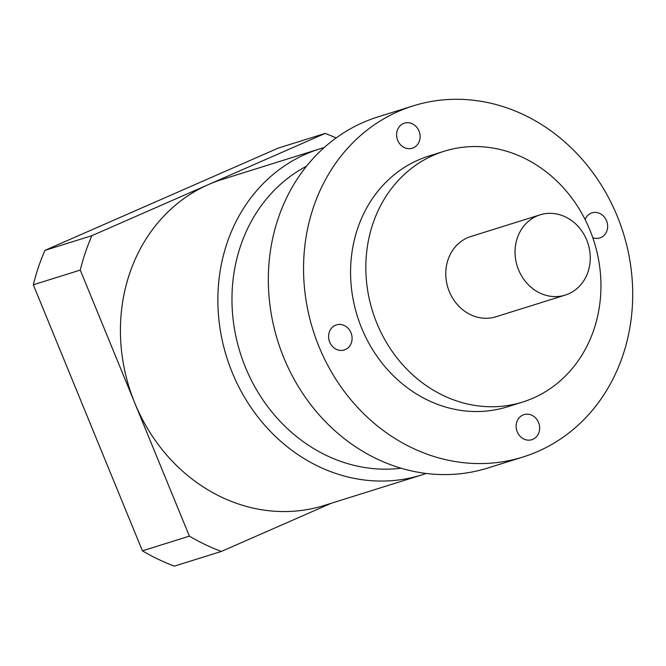 <?xml version="1.0" encoding="UTF-8"?>
<svg xmlns="http://www.w3.org/2000/svg" width="666" height="666" viewBox="0 0 666 666"><rect width="100%" height="100%" fill="white"/><g stroke="black" fill="none" stroke-linecap="round" stroke-linejoin="round"><path stroke-width="1" d="M532.875 439.302A13.137 11.613 72.6 0 0 538.777 423.085A13.137 11.613 72.6 0 0 523.976 414.618A13.137 11.613 72.6 0 0 522.918 415.018A13.137 11.613 72.6 0 0 517.016 431.235A13.137 11.613 72.6 0 0 531.826 439.702A13.137 11.613 72.6 0 0 532.875 439.302M345.329 349.583A13.137 11.613 72.6 0 0 351.223 333.366A13.137 11.613 72.6 0 0 336.422 324.9A13.137 11.613 72.6 0 0 335.364 325.291A13.137 11.613 72.6 0 0 329.47 341.508A13.137 11.613 72.6 0 0 344.272 349.975A13.137 11.613 72.6 0 0 345.329 349.583M413.336 147.844A13.137 11.613 72.6 0 0 419.239 131.618A13.137 11.613 72.6 0 0 404.437 123.152A13.137 11.613 72.6 0 0 403.38 123.551A13.137 11.613 72.6 0 0 397.485 139.768A13.137 11.613 72.6 0 0 412.287 148.235A13.137 11.613 72.6 0 0 413.336 147.844M592.79 237.687A13.137 11.613 72.6 0 0 599.833 237.953A13.137 11.613 72.6 0 0 600.89 237.562A13.137 11.613 72.6 0 0 606.784 221.345A13.137 11.613 72.6 0 0 591.982 212.879A13.137 11.613 72.6 0 0 590.925 213.27A13.137 11.613 72.6 0 0 585.089 219.497M331.277 503.255L221.353 551.44A223.376 197.386 -107.4 0 1 189.385 536.147L80.261 270.08A223.376 197.386 -107.4 0 1 91.85 235.689L208.5 184.557A170.812 150.941 72.6 0 0 134.823 403.113A170.812 150.941 72.6 0 0 324.275 505.444L421.72 474.941A170.812 150.941 72.6 0 0 426.165 473.468M324.151 147.594A170.812 150.941 72.6 0 0 319.655 148.918A170.812 150.941 72.6 0 0 305.935 154.054A170.812 150.941 72.6 0 0 229.279 364.876A170.812 150.941 72.6 0 0 421.72 474.941M306.535 166.192A160.306 141.658 72.6 0 0 240.201 352.78A160.306 141.658 72.6 0 0 401.09 468.231M413.17 105.877L377.955 116.9A183.958 162.554 72.6 0 0 363.178 122.436A183.958 162.554 72.6 0 0 280.627 349.475A183.958 162.554 72.6 0 0 487.862 468.007L523.085 456.984A183.958 162.554 72.6 0 0 537.862 451.448A183.958 162.554 72.6 0 0 620.412 224.409A183.958 162.554 72.6 0 0 413.17 105.877A183.958 162.554 72.6 0 0 398.401 111.405A183.958 162.554 72.6 0 0 315.842 338.453A183.958 162.554 72.6 0 0 523.085 456.984M444.139 151.257L428.871 156.035A131.393 116.109 72.6 0 0 418.323 159.982A131.393 116.109 72.6 0 0 359.357 322.161A131.393 116.109 72.6 0 0 507.384 406.826L522.644 402.048A131.393 116.109 72.6 0 0 533.2 398.093A131.393 116.109 72.6 0 0 592.166 235.922A131.393 116.109 72.6 0 0 444.139 151.257A131.393 116.109 72.6 0 0 433.583 155.203A131.393 116.109 72.6 0 0 374.617 317.382A131.393 116.109 72.6 0 0 522.644 402.048M540.093 214.843L470.829 236.522A42.05 37.154 72.6 0 0 467.449 237.787A42.05 37.154 72.6 0 0 448.584 289.685A42.05 37.154 72.6 0 0 495.954 316.775L565.218 295.096A42.05 37.154 72.6 0 0 568.589 293.831A42.05 37.154 72.6 0 0 587.462 241.933A42.05 37.154 72.6 0 0 540.093 214.843A42.05 37.154 72.6 0 0 536.713 216.109A42.05 37.154 72.6 0 0 517.848 267.998A42.05 37.154 72.6 0 0 565.218 295.096M80.261 270.08L33.3 284.782L142.424 550.849L189.385 536.147M221.353 551.44L174.392 566.142A223.376 197.386 -107.4 0 1 142.424 550.849M319.655 148.918L222.219 179.42A170.812 150.941 72.6 0 0 208.5 184.557L325.141 133.425L278.188 148.127L44.897 250.391L91.85 235.689M325.141 133.425A223.376 197.386 -107.4 0 1 336.147 137.929M44.897 250.391A223.376 197.386 72.6 0 0 33.3 284.782"/></g></svg>
